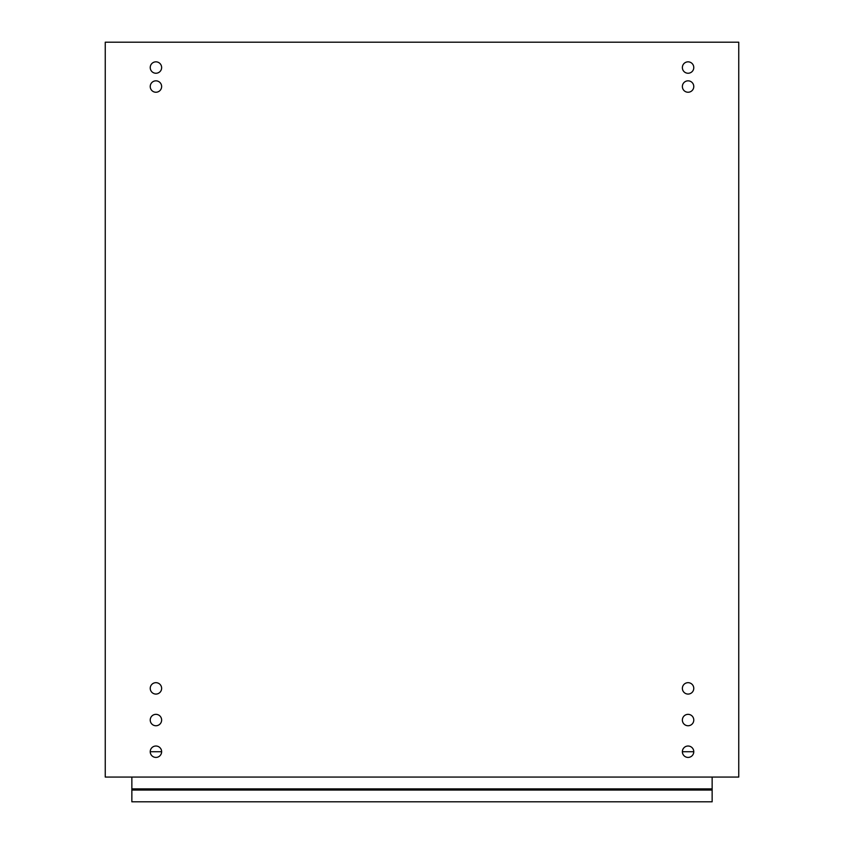 <?xml version="1.0" encoding="UTF-8"?>
<svg xmlns="http://www.w3.org/2000/svg" width="844" height="844" viewBox="0 0 844 844"><rect width="100%" height="100%" fill="white"/><g stroke="black" fill="none" stroke-linecap="round" stroke-linejoin="round"><path stroke-width="1.27" d="M105.247 42.2L738.753 42.2L738.753 777.06L105.247 777.06L105.247 42.2M682.374 86.542A5.697 5.697 0 0 1 690.919 81.604A5.697 5.697 0 0 1 690.919 91.479A5.697 5.697 0 0 1 682.374 86.542M682.374 67.541A5.697 5.697 0 0 1 690.919 62.604A5.697 5.697 0 0 1 690.919 72.478A5.697 5.697 0 0 1 682.374 67.541M150.232 86.542A5.697 5.697 0 0 1 158.778 81.604A5.697 5.697 0 0 1 158.778 91.479A5.697 5.697 0 0 1 150.232 86.542M150.232 67.541A5.697 5.697 0 0 1 158.778 62.604A5.697 5.697 0 0 1 158.778 72.478A5.697 5.697 0 0 1 150.232 67.541M682.374 751.719A5.697 5.697 0 0 1 690.919 746.782A5.697 5.697 0 0 1 690.919 756.657A5.697 5.697 0 0 1 682.374 751.719L693.768 751.719M682.374 720.048A5.697 5.697 0 0 1 690.919 715.111A5.697 5.697 0 0 1 690.919 724.985A5.697 5.697 0 0 1 682.374 720.048M682.374 688.377A5.697 5.697 0 0 1 690.919 683.44A5.697 5.697 0 0 1 690.919 693.314A5.697 5.697 0 0 1 682.374 688.377M150.232 751.719A5.697 5.697 0 0 1 158.778 746.782A5.697 5.697 0 0 1 158.778 756.657A5.697 5.697 0 0 1 150.232 751.719L161.626 751.719M150.232 720.048A5.697 5.697 0 0 1 158.778 715.111A5.697 5.697 0 0 1 158.778 724.985A5.697 5.697 0 0 1 150.232 720.048M150.232 688.377A5.697 5.697 0 0 1 158.778 683.44A5.697 5.697 0 0 1 158.778 693.314A5.697 5.697 0 0 1 150.232 688.377M712.146 777.06L712.146 788.876L131.854 788.876L131.854 801.8L712.146 801.8L712.146 788.876M131.854 777.06L131.854 788.876M712.146 790.058L131.854 790.058M712.146 801.8L131.854 801.8"/></g></svg>
